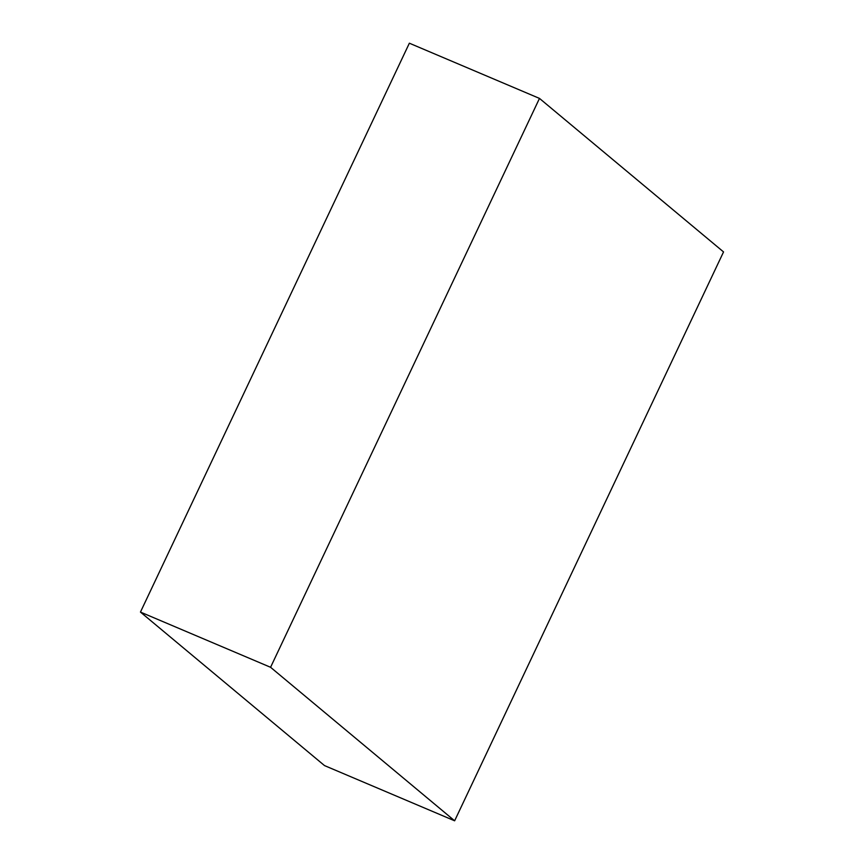 <?xml version="1.0" encoding="UTF-8"?>
<svg xmlns="http://www.w3.org/2000/svg" width="864" height="864" viewBox="0 0 864 864"><rect width="100%" height="100%" fill="white"/><g stroke="black" fill="none" stroke-linecap="round" stroke-linejoin="round"><path stroke-width="1.3" d="M454.637 820.8L270.572 667.289L539.482 98.41L723.546 251.921L454.637 820.8L324.518 765.59L140.454 612.079L270.572 667.289M140.454 612.079L409.363 43.2L539.482 98.41"/></g></svg>
